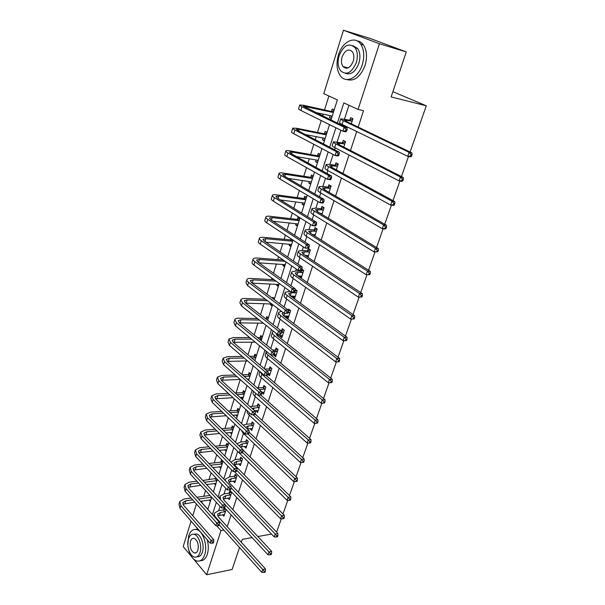 <?xml version="1.0" encoding="UTF-8"?>
<svg xmlns="http://www.w3.org/2000/svg" width="605" height="605" viewBox="0 0 605 605"><rect width="100%" height="100%" fill="white"/><g stroke="black" fill="none" stroke-linecap="round" stroke-linejoin="round"><path stroke-width="0.91" d="M346.007 68.297L345.674 67.246M191.543 556.592L183.202 546.549L191.089 521.132M192.761 515.755L196.413 503.973M202.259 501.053L201.662 502.596M328.893 96.013L324.53 109.959M323.221 114.141L322.647 116.001M321.225 120.531L317.504 132.442M316.181 136.669L315.235 139.687M313.798 144.285L310.592 154.54M309.261 158.805L307.968 162.942M306.508 167.608L303.801 176.259M302.455 180.57L300.821 185.788M299.346 190.507L297.131 197.616M295.769 201.964L293.811 208.226M292.313 213.005L290.559 218.617M289.19 223.003L286.921 230.271M285.409 235.103L284.108 239.27M282.724 243.686L280.145 251.93M278.618 256.822L277.755 259.583M276.364 264.037L273.49 273.218M271.947 278.156L271.509 279.563M270.102 284.055L266.949 294.143M263.946 303.748L260.521 314.713M257.889 323.123L254.198 334.928M251.93 342.188L247.982 354.817M246.061 360.958L241.864 374.374M240.261 379.524L236.056 392.97M234.233 398.793L230.46 410.855M228.304 417.745L224.954 428.461M222.474 436.394L219.532 445.809M216.741 454.748L214.193 462.886M211.092 472.8L208.929 479.72M207.447 484.454L207.213 485.233M205.541 490.572L203.749 496.297M330.973 120.055L337.348 99.901L323.781 93.662L343.459 30.25L379.433 43.757L358.062 109.429L343.829 102.888L337.356 123.17M379.433 43.757L406.273 51.932L370.207 38.463L343.459 30.25M406.273 51.932L391.133 96.921L426.298 105.807L392.895 91.688M426.298 105.807L410.077 152.014M408.504 156.476L401.455 176.562M399.882 181.046L393 200.648M391.42 205.155L384.697 224.289M383.116 228.803L376.56 247.483M374.964 252.013L368.566 270.246M366.963 274.799L360.716 292.601M359.113 297.161L353.01 314.547M351.407 319.122L345.44 336.1M343.837 340.683L338.013 357.275M336.395 361.866L330.708 378.072M329.09 382.678L323.531 398.506M321.905 403.142L316.483 418.584M314.842 423.258L309.556 438.322M307.907 443.019L302.742 457.72M301.086 462.439L296.049 476.8M294.385 481.542L289.462 495.548M287.791 500.312L282.989 513.993M281.31 518.78L276.621 532.135M201.783 502.581L207.84 509.304M210.343 501.379L209.156 500.078M215.546 484.938L214.283 483.592M215.879 477.852L215.592 478.767M220.825 468.247L219.479 466.848M222.882 461.759L221.422 460.276L220.87 462.031M226.187 451.307L224.742 449.855M228.266 444.72L226.792 443.261L226.232 445.038M231.624 434.11L230.157 432.59M233.742 427.425L232.244 425.98L231.67 427.795M237.152 416.648L235.685 415.06M239.3 409.865L237.78 408.443L237.198 410.281M242.756 398.922L241.304 397.266M244.942 392.025L243.391 390.633L242.809 392.501M250.667 373.913L249.101 372.551L248.504 374.442M256.49 355.521L254.894 354.182L254.289 356.103M262.396 336.826L260.785 335.518L260.165 337.477M268.408 317.844L266.76 316.566L266.139 318.548M272.152 306.009L270.488 304.746L270.738 303.967M274.504 298.552L272.84 297.305L272.515 298.318M278.308 286.528L276.629 285.295L276.909 284.403M284.577 266.729L282.86 265.527L283.185 264.514M290.937 246.606L289.198 245.441L289.561 244.299M291.247 238.952L290.997 239.746M297.41 226.149L295.641 225.015L296.042 223.752M299.929 218.186L298.152 217.074L297.471 219.229M303.99 205.345L302.19 204.256L302.636 202.857M306.553 197.253L304.738 196.179L304.05 198.364M310.683 184.2L308.852 183.141L309.337 181.613M313.284 175.972L311.446 174.928L310.743 177.159M317.481 162.692L315.628 161.671L316.15 160M320.128 154.32L318.26 153.322L317.549 155.583M324.401 140.814L322.518 139.838L323.085 138.023M327.101 132.298L325.195 131.338L324.469 133.644M331.442 118.557L329.521 117.627L330.141 115.661M334.187 109.898L332.251 108.983L331.51 111.328M227.223 526.683L231.102 514.847M232.804 509.652L236.774 497.529M238.468 492.357L242.544 479.931M244.231 474.789L248.398 462.061M250.077 456.941L254.35 443.896M256.021 438.799L260.4 425.436M262.063 420.369L266.548 406.673M268.196 401.644L272.795 387.601M274.436 382.602L279.147 368.218M280.773 363.25L285.613 348.503M287.224 343.572L292.177 328.454M293.78 323.569L298.855 308.074M300.451 303.218L305.654 287.33M307.227 282.52L312.566 266.23M314.131 261.466L319.599 244.768M321.149 240.049L326.76 222.92M328.288 218.246L334.051 200.679M335.563 196.065L341.462 178.044M342.959 173.484L349.017 154.993M350.492 150.494L356.708 131.527M358.168 127.08L363.529 110.7L358.062 109.429M348.949 105.24L344.495 119.087M342.687 124.713L342.392 125.621M340.91 130.249L337.151 141.933M335.246 147.87L334.633 149.775M333.128 154.464L329.937 164.386M327.933 170.61L327.01 173.484M325.482 178.233L322.843 186.446M320.756 192.957L319.531 196.754M317.988 201.563L315.878 208.128M313.692 214.919L312.188 219.607M310.622 224.47L309.026 229.446M306.758 236.495L304.973 242.045M303.392 246.961L302.288 250.402M299.944 257.707L297.894 264.082M296.291 269.059L295.663 271.01M293.236 278.557L290.929 285.734M289.319 290.755L289.152 291.27M286.649 299.059L284.093 307.007M280.168 319.221L277.377 327.918M273.8 339.042L270.775 348.457M267.531 358.546L264.279 368.657M261.368 377.732L258.138 387.767M255.295 396.6L252.232 406.152M249.328 415.174L246.416 424.249M243.452 433.452L240.684 442.066M237.674 451.443L235.05 459.603M231.7 470.032L229.499 476.876M225.816 488.333L224.031 493.892M220.031 506.34L218.647 510.643M222.504 514.696L223.91 516.239L225.975 509.871L224.273 508.026L223.714 509.75M227.828 498.013L229.31 499.601L231.412 493.128L229.681 491.313L229.113 493.06M233.22 481.073L234.8 482.707L236.926 476.135L235.171 474.343L234.596 476.12M238.688 463.869L240.366 465.548L242.529 458.877L240.752 457.115L240.162 458.915M244.238 446.392L246.023 448.131L248.216 441.355L246.409 439.616L245.819 441.446M249.963 428.635L251.763 430.435L253.994 423.56L252.156 421.851L251.559 423.712M255.802 410.598L257.594 412.466L259.863 405.479L258.002 403.8L257.39 405.69M261.67 392.577L263.523 394.218L265.829 387.117L263.931 385.468L263.311 387.389M267.917 374.283L269.543 375.667L271.887 368.46L269.959 366.842L269.331 368.793M273.815 354.923L275.661 356.829L278.035 349.501L276.084 347.913L275.441 349.894M280.1 335.503L279.903 336.115L281.877 337.673L284.297 330.232L282.308 328.681L281.658 330.693M286.422 315.954L286.188 316.687L288.192 318.215L290.65 310.645L288.63 309.132L288.154 310.607M292.85 296.087L292.578 296.942L294.612 298.431L297.115 290.733L295.066 289.266M301.161 278.277L303.687 270.495L301.91 269.278M301.169 270.397L300.912 271.176M299.384 275.895L299.089 276.825M307.953 257.344L310.365 249.918L308.248 248.519L307.544 250.674M306.032 255.355L305.843 255.93M314.865 236.048L317.156 228.985L315.001 227.631L314.298 229.824M321.898 214.382L324.068 207.696L321.875 206.388L321.157 208.619M329.06 192.329L331.101 186.045L328.87 184.782L328.137 187.051M336.342 169.892L338.248 164.008L335.979 162.798L335.238 165.105M343.761 147.045L345.531 141.593L343.224 140.428L342.46 142.772M351.308 123.791L352.934 118.777L350.59 117.665L349.811 120.055M239.52 547.51L232.116 569.502L206.638 574.75L193.668 559.141M223.91 530.116L220.999 530.608L206.638 574.75M252.088 537.588L242.257 539.365L241.297 542.231M257.843 536.544L271.524 534.079M216.613 525.7L220.999 530.608M335.888 127.768L329.687 147.204M328.197 151.863L322.155 170.791M320.642 175.518L314.759 193.955M313.231 198.743L307.499 216.703M305.956 221.551L300.375 239.043M298.81 243.944L293.365 260.989M291.784 265.935L286.483 282.543M284.894 287.541L279.722 303.733M278.118 308.777L273.082 324.552M271.456 329.642L266.548 345.016M264.914 350.144L260.127 365.133M258.479 370.298L253.813 384.909M252.156 390.112L247.611 404.359M245.932 409.6L241.501 423.485M239.822 428.764L235.496 442.293M233.802 447.602L229.59 460.806M227.888 466.145L223.782 479.016M222.065 484.378L218.065 496.932M216.34 502.324L212.438 514.56M207.802 509.418L211.659 497.234M213.361 491.857L217.308 479.364M219.002 474.017L223.056 461.207M224.735 455.89L228.894 442.747M230.565 437.46L234.831 423.984M236.487 418.736L240.866 404.911M242.514 399.693L246.999 385.521M248.632 380.341L253.23 365.806M254.864 360.656L259.575 345.75M261.194 340.638L266.034 325.346M267.637 320.279L272.598 304.587M274.186 299.573L279.276 283.473M280.849 278.504L286.074 261.98M287.632 257.057L292.994 240.109M294.537 235.239L300.035 217.845M301.562 213.028L307.211 195.173M308.716 190.409L314.509 172.085M315.999 167.388L321.951 148.573M323.418 143.937L329.521 124.63M232.138 432.492L230.134 432.658M237.644 415.083L235.64 415.219M252.24 428.529L249.941 428.718M243.233 397.409L241.221 397.515M258.199 410.613L255.741 410.772M248.912 379.464L247.695 379.509M264.105 392.433L261.67 392.547M270.095 373.958L268 374.026M276.19 355.195L273.717 355.226M282.384 336.123L279.903 336.115M272.53 304.814L270.488 304.746M288.676 316.74L286.188 316.687M278.671 285.401L276.629 285.295M295.066 297.04L292.578 296.942M284.91 265.671L282.86 265.527M301.57 277.014L299.157 276.878M291.247 245.622L289.198 245.441M308.172 256.656L306.765 256.55M297.698 225.241L295.641 225.015M304.255 204.52L302.19 204.256M310.917 183.451L308.852 183.141M317.693 162.027L315.628 161.671M324.582 140.239L322.518 139.838M331.593 118.081L329.521 117.627M225.415 511.596L220.386 512.495L217.709 514.053L218.518 517.071L265.489 568.965L265.391 571.09L264.302 571.324L263.909 572.443L264.998 572.209L265.391 571.09M224.47 514.522L217.702 515.808M263.909 572.443L261.791 572.338L262.774 569.539L215.864 517.487C214.442 515.853 214.034 514.356 214.654 512.98L218.692 510.635L223.351 509.932L225.189 509.017M261.791 572.338L219.176 524.837M213.678 515.944L214.404 513.751M264.302 571.324L262.774 569.539L265.489 568.965M225.045 511.785L223.351 509.932M212.181 543.207L213.293 543.003L213.656 541.891L212.537 542.095L212.181 543.207L210.154 543.124L211.047 540.348L180.85 505.667L179.776 501.469L184.17 498.981L191.112 498.028M196.837 497.242L210.011 495.435M210.835 499.843L200.497 501.303M194.757 502.112L182.899 504.207M211.652 497.219L198.47 499.049M192.738 499.843L185.78 500.811L182.869 502.468L183.595 505.273L213.837 539.857L213.656 541.891M210.154 543.124L180.025 508.374L178.967 504.162L179.549 502.218M212.537 542.095L211.047 540.348L213.837 539.857M188.359 548.614C190.008 555.428 192.836 559.564 196.852 561.009C200.346 561.727 202.962 559.663 204.702 554.8C207.855 545.907 203.174 531.167 196.822 529.617C193.139 528.732 190.424 530.827 188.669 535.901L187.822 544.916M200.399 560.676C203.492 560.782 205.798 558.657 207.318 554.309C208.649 549.847 208.634 545.007 207.258 539.789M193.819 534.268L196.708 533.981C201.299 535.077 204.679 545.695 202.41 552.1C201.253 555.405 199.499 556.925 197.139 556.676M188.473 538.911C186.242 545.37 189.645 556.033 194.326 557.039C196.852 557.576 198.75 556.078 199.998 552.554C202.259 546.126 198.886 535.486 194.296 534.381C191.672 533.761 189.728 535.274 188.473 538.911M197.918 550.096C198.901 544.47 197.669 540.567 194.228 538.389C192.549 538.004 191.301 538.972 190.492 541.301C189.524 546.95 190.772 550.845 194.243 552.993C195.891 553.348 197.117 552.38 197.918 550.096M197.85 528.929L195.748 529.39M338.407 55.047C336.055 63.48 336.698 70.392 340.328 75.776C345.947 83.913 358.281 78.022 362.266 64.758C364.649 56.507 364.142 49.648 360.739 44.173C354.954 35.203 342.18 41.753 338.407 55.047M346.756 79.512C354.326 81.66 360.421 77.001 365.034 65.522C367.416 57.301 366.91 50.465 363.507 44.997C361.775 42.569 359.627 41.193 357.063 40.875M352.768 45.572L357.706 48.529C360.179 52.461 360.557 57.407 358.848 63.366C355.422 71.866 350.938 75.201 345.387 73.356M339.118 55.66C337.424 61.733 337.87 66.716 340.456 70.603C346.34 75.723 351.618 73.069 356.284 62.655C358.001 56.681 357.623 51.72 355.15 47.78C349.1 42.418 343.753 45.042 339.118 55.66M353.184 61.385C354.288 57.528 354.031 54.329 352.428 51.796C348.548 48.37 345.115 50.064 342.12 56.885C341.023 60.787 341.303 63.994 342.959 66.505C346.771 69.832 350.182 68.123 353.184 61.385M346.514 67.473L346.884 68.259M230.845 494.882L225.801 495.714L223.124 497.212L223.971 500.169L271.668 551.389L271.584 553.507L270.495 553.726L270.095 554.861L271.184 554.641L271.584 553.507M229.877 497.855L223.162 498.996M220.568 499.632L220.046 496.13L224.077 493.884L228.743 493.241L230.641 492.319M270.095 554.861L267.954 554.77L224.614 507.822M267.954 554.77L268.953 551.926L225.219 504.774M270.495 553.726L268.953 551.926L271.668 551.389M230.475 495.064L228.743 493.241M236.351 477.92L231.291 478.684L228.622 480.113L229.499 483.002L277.96 533.527L277.876 535.629L276.787 535.833L276.379 536.99L277.468 536.786L277.876 535.629M235.375 480.93L228.713 481.928M225.279 480.582L225.514 479.024L229.545 476.876L234.226 476.301L236.177 475.364M276.379 536.99L274.216 536.915L229.545 489.921M274.216 536.915L275.23 534.026L230.974 487.69M276.787 535.833L275.23 534.026L277.96 533.527M235.98 478.094L234.226 476.301M217.83 525.737L218.949 525.548L219.312 524.422L218.193 524.603L217.83 525.737L215.781 525.669L216.688 522.849L186.022 488.636L184.903 484.522L189.289 482.132L196.92 481.194M202.796 480.476L216.386 478.389M216.046 483.365L206.592 484.567M200.709 485.316L188.102 487.305M215.221 478.941L216.885 480.703L204.445 482.253M198.569 482.987L190.93 483.939L188.019 485.528L188.775 488.28L219.486 522.395L219.312 524.422M215.781 525.669L185.183 491.381L184.079 487.259L184.684 485.255M218.193 524.603L216.688 522.849L219.486 522.395M223.57 507.981L224.689 507.814L225.06 506.665L223.941 506.831L223.57 507.981L221.498 507.935L222.421 505.062L191.271 471.34L190.114 467.317L194.492 465.033L202.864 464.126M208.906 463.468L220.5 462.205L222.428 461.305M221.339 466.644L212.862 467.597M206.804 468.278L193.388 470.138M220.5 462.205L222.194 463.937L210.585 465.222M204.543 465.888L196.156 466.81L193.252 468.33L194.031 471.023L225.226 504.653L225.06 506.665M221.498 507.935L190.424 474.131L189.274 470.093L189.894 468.028M223.941 506.831L222.421 505.062L225.226 504.653M241.947 460.692L236.873 461.381L234.203 462.742L235.118 465.57L284.35 515.369L284.282 517.457L283.185 517.646L282.769 518.818L283.866 518.636L284.282 517.457M240.949 463.748L234.362 464.595M230.898 462.122L235.095 459.603L239.792 459.097L241.796 458.151M282.769 518.818L280.584 518.757L234.369 471.59M280.584 518.757L281.612 515.823L236.82 470.335M283.185 517.646L281.612 515.823L284.35 515.369M241.569 460.866L239.792 459.097M247.626 443.193L242.537 443.813L239.875 445.106L239.905 446.611M246.613 446.301L240.245 446.944M236.918 443.684L240.737 442.058L245.441 441.62L247.505 440.667M242.991 449.991L290.846 496.909L290.786 498.981L289.689 499.148L289.273 500.343L290.362 500.176L290.786 498.981M289.273 500.343L287.057 500.305L236.933 450.695M287.057 500.305L288.109 497.318L242.59 452.517M289.689 499.148L288.109 497.318L290.846 496.909M247.248 443.367L245.441 441.62M253.389 425.421L248.292 425.965L245.57 427.334M252.368 428.582L247.18 428.862M243.293 425.179L246.462 424.241L251.181 423.878L253.306 422.918M249.048 432.182L297.456 478.132L297.403 480.189L296.306 480.34L295.875 481.557L296.979 481.406L297.403 480.189M295.875 481.557L293.644 481.535L242.991 433.014L241.312 430.185M293.644 481.535L294.711 478.495L247.967 433.951M296.306 480.34L294.711 478.495L297.456 478.132M253.011 425.595L251.181 423.878M229.401 489.937L230.528 489.785L230.898 488.621L229.779 488.772L229.401 489.937L227.306 489.906L228.244 486.987L196.602 453.773L195.4 449.84L199.771 447.67L208.967 446.8M215.191 446.218L225.862 445.212L227.843 444.304M226.709 449.659L219.305 450.392M213.073 451.005L198.765 452.706M227.578 446.913L216.893 447.942M210.669 448.539L201.465 449.424L198.561 450.869L199.37 453.5L231.057 486.624L230.898 488.621M227.306 489.906L195.748 456.609L194.545 452.661L195.188 450.536M229.779 488.772L228.244 486.987L231.057 486.624M227.571 446.921L225.862 445.212M235.33 471.598L236.457 471.461L236.842 470.282L235.708 470.41L235.33 471.598L233.212 471.582L234.165 468.618L202.025 435.933L200.769 432.091L205.14 430.034L215.236 429.232M221.649 428.726L231.299 427.962L233.341 427.039M232.154 432.424L225.952 432.946M219.524 433.483L204.233 435.01M231.299 427.962L233.038 429.641L223.381 430.42M216.961 430.942L206.857 431.758L203.961 433.127L204.8 435.698L236.986 468.293L236.842 470.282M233.212 471.582L201.147 438.806L199.9 434.957L200.565 432.764M235.708 470.41L234.165 468.618L236.986 468.293M241.357 452.956L242.484 452.835L242.877 451.632L241.743 451.746L241.357 452.956L239.217 452.956L240.185 449.946L207.523 417.805L206.222 414.062L210.585 412.126L221.68 411.415M228.312 410.992L236.82 410.447L238.93 409.517M237.689 414.924L232.819 415.257M226.172 415.711L209.806 417.034M236.82 410.447L238.589 412.096L230.074 412.655M223.434 413.094L212.332 413.82L209.436 415.106L210.313 417.616L243.013 449.659L242.877 451.632M239.217 452.956L206.638 420.732L205.345 416.974L206.025 414.712M241.743 451.746L240.185 449.946L243.013 449.659M259.25 407.377L252.043 408.413M258.206 410.583L254.523 410.682M250.024 406.568L257.012 405.857L259.205 404.889M255.076 413.956L304.171 459.036L304.134 461.078L303.037 461.207L302.598 462.447L303.702 462.318L304.134 461.078M302.598 462.447L300.337 462.439L248.859 414.743C247.332 413.283 246.817 411.99 247.309 410.871M300.337 462.439L301.419 459.354L253.003 414.735M303.037 461.207L301.419 459.354L304.171 459.036M258.872 407.543L257.012 405.857M247.483 433.997L248.617 433.898L249.01 432.673L247.876 432.772L247.483 433.997L245.32 434.019L246.303 430.957L213.119 399.391L211.765 395.753L216.121 393.931L228.327 393.341M235.201 393.008L242.431 392.66L244.609 391.73M243.316 397.16L239.928 397.334M233.046 397.697L215.478 398.786M242.431 392.66L244.223 394.286L236.986 394.642M230.112 394.989L217.891 395.594L215.002 396.804L215.909 399.239L249.147 430.722L249.01 432.673M245.32 434.019L212.211 402.363L210.873 398.703L211.576 396.373M247.876 432.772L246.303 430.957L249.147 430.722M265.202 389.038L259.076 389.544M264.143 392.297L261.685 392.267M257.163 387.858L262.933 387.555L265.202 386.572M260.793 395.08L311.008 439.616L310.985 441.642L309.881 441.748L309.435 443.004L310.539 442.898L310.985 441.642M309.435 443.004L307.151 443.019L254.818 396.177C253.238 394.717 252.709 393.439 253.245 392.358L253.563 391.367M307.151 443.019L308.255 439.88L258.032 395.171M309.881 441.748L308.255 439.88L311.008 439.616M264.824 389.204L262.933 387.555M253.714 414.72L254.849 414.644L255.257 413.397L254.115 413.472L253.714 414.72L251.529 414.765L252.527 411.642L218.798 380.674L217.392 377.142L221.74 375.448L235.201 375.017M242.34 374.79L248.126 374.601L250.372 373.656M249.026 379.108L247.316 379.176M240.155 379.433L221.271 380.243M248.126 374.601L249.948 376.197L244.155 376.386M237.009 376.628L223.54 377.081L220.659 378.208L221.604 380.575L255.378 411.461L255.257 413.397M251.529 414.765L217.883 383.691L216.484 380.144L217.21 377.739M254.115 413.472L252.527 411.642L255.378 411.461M271.252 370.411L266.684 370.699M270.178 373.724L268.068 373.64M264.771 369.065L268.945 368.952L271.297 367.961M265.784 375.206L317.965 419.855L317.95 421.867L316.846 421.95L316.392 423.228L317.496 423.145L317.95 421.867M316.392 423.228L314.078 423.266L260.876 377.308C259.265 375.879 258.721 374.639 259.243 373.603L259.908 371.523M314.078 423.266L315.197 420.067L261.859 374.253L260.044 371.636M316.846 421.95L315.197 420.067L317.965 419.855M270.866 370.578L268.945 368.952M260.052 395.118L261.194 395.057L261.602 393.787L260.46 393.847L260.052 395.118L257.836 395.178L258.857 392.01L224.568 361.654L223.116 358.236L227.457 356.67L242.318 356.436M249.759 356.322L253.911 356.262L256.233 355.309M247.551 360.928L227.177 361.412M253.911 356.262L255.756 357.82L251.604 357.888M244.155 358.016L229.28 358.266L226.406 359.31L227.382 361.601L261.715 391.866L261.602 393.787M257.836 395.178L223.638 364.724L222.194 361.283L222.942 358.81M260.46 393.847L258.857 392.01L261.715 391.866M277.392 351.482L274.708 351.671M276.303 354.848L274.246 354.727M272.757 350.076L275.056 350.053L277.491 349.055M270.359 354.636L325.036 399.746L325.036 401.735L323.932 401.803L323.471 403.111L324.582 403.036L325.036 401.735M323.471 403.111L321.126 403.164L267.039 358.13C265.398 356.731 264.831 355.536 265.338 354.545L266.147 352.027M321.126 403.164L322.268 399.913L268.03 355.029C266.389 353.638 265.822 352.443 266.329 351.467L266.389 351.361M323.932 401.803L322.268 399.913L325.036 399.746M277.007 351.641L275.056 350.053M267.637 375.138L268.06 373.845L266.911 373.882L266.495 375.176L267.637 375.138L264.256 375.259L265.3 372.03L230.437 342.324L228.932 339.019L233.258 337.59L249.714 337.613M257.496 337.62L259.787 337.628L262.192 336.667M255.249 342.18L233.227 342.294M259.787 337.628L261.662 339.155L259.371 339.155M251.582 339.155L235.118 339.148L232.244 340.101L233.258 342.317L268.159 371.946L268.06 373.845M266.495 375.176L264.256 375.259L229.492 345.447L227.994 342.12L228.766 339.564M266.911 373.882L265.3 372.03L268.159 371.946M283.639 332.251L281.333 332.395M282.527 335.669L277.045 335.503L332.236 379.282L332.251 381.256L331.139 381.301L330.678 382.632L331.782 382.579L332.251 381.256M281.121 330.852L283.79 329.838M275.888 333.143L277.045 335.495M330.678 382.632L328.303 382.708L273.294 338.641C271.63 337.272 271.048 336.115 271.539 335.178L272.371 332.584M328.303 382.708L329.468 379.395L274.307 335.488C272.643 334.126 272.053 332.977 272.537 332.047L273.52 331.268M331.139 381.301L329.468 379.395L332.236 379.282M283.253 332.402L281.272 330.852M274.201 354.87L274.625 353.562L273.475 353.577L273.052 354.885L274.201 354.87L270.79 354.991L271.849 351.709L236.404 322.677L234.838 319.485C235.398 318.601 236.835 318.17 239.156 318.192L257.435 318.54M265.61 318.699L268.257 317.723M263.326 323.199L239.421 322.873M265.754 318.699L267.516 320.189M259.333 320.045L241.047 319.72L238.181 320.582L239.232 322.722L274.715 351.679L274.625 353.562M273.052 354.885L270.79 354.991L235.443 325.845L233.885 322.639L234.679 320.007M273.475 353.577L271.849 351.709L274.715 351.679M289.984 312.694L287.821 312.808M288.857 316.173L283.715 315.901M288.139 311.114L290.203 310.312M283.442 312.815L282.195 313.466L283.427 315.681L339.571 358.462L339.594 360.414L338.482 360.436L338.006 361.782L339.118 361.76L339.594 360.414M339.118 361.76L335.609 361.881L279.661 318.827C277.967 317.489 277.362 316.377 277.839 315.492L278.693 312.815M338.006 361.782L335.609 361.881L336.788 358.515L280.69 315.621C278.996 314.29 278.383 313.186 278.86 312.309L281.378 311.25M338.482 360.436L336.788 358.515L339.571 358.462M289.598 312.846L288.116 311.734M280.879 334.255L281.31 332.916L280.16 332.909L279.729 334.247L280.879 334.255L277.438 334.368L278.512 331.033L242.469 302.697L240.843 299.634C241.387 298.802 242.824 298.416 245.154 298.484L265.534 299.233M273.301 298.908L274.413 298.484M271.819 304.005L245.766 303.158M267.471 300.7L247.074 299.974L244.216 300.738L245.305 302.795L281.385 331.056L281.31 332.916M279.729 334.247L277.438 334.368L241.493 305.926L239.875 302.833L240.699 300.125M280.16 332.909L278.512 331.033L281.385 331.056M296.435 292.82L291.247 292.76L288.645 293.402L289.924 295.527L347.028 337.257L347.066 339.193L345.954 339.193L345.47 340.562L346.582 340.562L347.066 339.193M295.293 296.352L290.566 295.996M346.582 340.562L343.043 340.691L344.245 337.257L287.178 295.414C285.454 294.121 284.819 293.062 285.28 292.238L290.09 291.315M294.816 291.179L296.73 290.46M345.47 340.562L343.043 340.691L286.135 298.673C284.41 297.373 283.783 296.306 284.244 295.474L285.121 292.714M345.954 339.193L344.245 337.257L347.028 337.257M296.049 292.971L294.582 291.912L295.028 290.536L293.871 290.483L293.425 291.867L294.582 291.92L293.97 292.162L291.081 292.034L253.896 265.066C252.338 263.901 251.756 262.956 252.164 262.23L253.034 259.356M287.67 313.269L288.109 311.915L286.952 311.885L286.513 313.246L287.67 313.269L284.199 313.39L285.295 309.994L248.64 282.384C247.097 281.196 246.537 280.221 246.953 279.442C247.483 278.671 248.912 278.33 251.249 278.444L274.088 279.707M278.95 284.501L252.293 283.14M276.054 281.136L253.2 279.896L250.349 280.561L251.483 282.535L288.177 310.07L288.109 311.915M286.513 313.246L284.199 313.39L247.642 285.666L245.97 282.701L246.81 279.911M286.952 311.885L285.295 309.994L288.177 310.07M302.999 272.621L297.796 272.454L295.202 273.006L296.526 275.033L354.621 315.674L354.681 317.587L353.562 317.565L353.07 318.964L354.19 318.986L354.681 317.587M301.827 276.205L297.599 275.782M354.19 318.986L350.613 319.107L351.838 315.613L293.78 274.867C292.018 273.604 291.368 272.598 291.807 271.834L295.716 271.01L300.526 271.32L303.37 270.276M353.07 318.964L350.613 319.107L292.714 278.187C290.96 276.916 290.309 275.895 290.755 275.124L291.663 272.28M353.562 317.565L351.838 315.613L354.621 315.674M302.606 272.764L300.526 271.32M293.425 291.867L291.081 292.034L292.192 288.577L254.909 261.731C253.344 260.573 252.761 259.636 253.162 258.917C253.677 258.199 255.106 257.919 257.45 258.07L283.193 259.984M285.227 264.657L259 262.82M285.189 261.368L259.424 259.484L256.588 260.052L257.76 261.927L295.081 288.714L295.028 290.536M293.871 290.483L292.192 288.577L295.081 288.714M309.662 252.073L304.451 251.809L301.872 252.255L303.241 254.198L362.357 293.697L362.425 295.588L361.314 295.535L360.814 296.957L361.926 297.01L362.425 295.588M308.482 255.726L304.837 255.257M361.926 297.01L358.319 297.131L359.567 293.569L300.488 253.971C298.704 252.746 298.023 251.786 298.446 251.075L302.341 250.402L307.159 250.81L310.123 249.759M360.814 296.957L358.319 297.131L299.407 257.344C297.622 256.112 296.949 255.144 297.373 254.425L298.31 251.491M361.314 295.535L359.567 293.569L362.357 293.697M309.276 252.209L307.159 250.81M301.615 270.178L302.077 268.771L300.912 268.696L300.458 270.102L301.615 270.178L298.091 270.299L299.225 266.782L261.292 240.714C259.696 239.595 259.091 238.71 259.477 238.045C259.976 237.379 261.405 237.152 263.75 237.357L290.612 239.875L291.943 239.414M291.61 244.48L265.913 242.181M290.612 239.875L292.638 241.221L265.761 238.725L262.933 239.187L264.151 240.979L302.114 266.979L302.077 268.771M300.458 270.102L298.091 270.299L260.263 244.11C258.668 242.983 258.07 242.083 258.456 241.41L259.356 238.446M300.912 268.696L299.225 266.782L302.114 266.979M316.445 231.178L308.656 231.155L310.078 232.993L370.237 271.312L370.32 273.173L369.201 273.097L368.695 274.549L369.814 274.625L370.32 273.173M315.243 234.891L312.316 234.422M369.814 274.625L366.176 274.746L367.447 271.123L307.317 232.713C305.495 231.526 304.791 230.611 305.2 229.968L309.072 229.446L313.904 229.96L317.012 228.894M315.19 235.05L314.653 234.657M368.695 274.549L366.176 274.746L306.213 236.147C304.398 234.952 303.702 234.029 304.111 233.379L305.079 230.354M369.201 273.097L367.447 271.123L370.237 271.312M316.052 231.314L313.904 229.96M308.784 248.05L309.246 246.621L308.089 246.515L307.62 247.952L308.784 248.05L305.223 248.171L306.372 244.586L267.781 219.343C266.155 218.261 265.527 217.414 265.905 216.809C266.389 216.212 267.803 216.038 270.155 216.287L297.078 219.358L299.853 218.435M298.099 223.979L273.052 221.233M297.078 219.358L299.142 220.659L272.205 217.618L269.384 217.966L270.647 219.66L309.276 244.851L309.246 246.621M307.62 247.952L305.223 248.171L266.729 222.791C265.111 221.702 264.491 220.855 264.869 220.243L265.792 217.187M308.089 246.515L306.372 244.586L309.276 244.851M323.342 209.927L315.553 209.693L317.028 211.425L378.261 248.511L378.359 250.349L377.24 250.243L376.726 251.725L377.845 251.824L378.359 250.349M322.117 213.709L320.083 213.278M377.845 251.824L374.17 251.945L375.463 248.254L314.26 211.084C312.414 209.943 311.681 209.08 312.067 208.498L315.923 208.135L320.763 208.748L324.023 207.666M322.034 213.981L321.3 213.429M376.726 251.725L374.17 251.945L313.14 214.578C311.295 213.421 310.569 212.552 310.962 211.962L311.961 208.846M377.24 250.243L375.463 248.254L378.261 248.511M322.949 210.064L320.763 208.748M304.61 203.386L304.179 203.061M316.075 225.521L316.551 224.062L315.387 223.933L314.918 225.393L316.075 225.521L315.387 225.952L312.482 225.635L313.662 221.982L274.383 197.601C272.726 196.557 272.084 195.763 272.439 195.211C272.908 194.674 274.315 194.56 276.674 194.863L303.657 198.493L306.44 197.601M304.693 203.129L280.478 199.968M303.657 198.493L305.759 199.748L278.754 196.141L275.948 196.383L277.256 197.979L316.566 222.315L316.551 224.062M314.918 225.393L312.482 225.635L273.316 201.11C271.668 200.058 271.025 199.257 271.38 198.697L272.333 195.551M315.387 223.933L313.662 221.982L316.566 222.315M330.36 188.314L322.578 187.86L324.099 189.478L386.436 225.279L386.557 227.087L385.438 226.958L384.909 228.463L386.02 228.592L386.557 227.087M329.112 192.156L328.205 191.838M386.02 228.592L385.113 229.038L382.315 228.713L383.638 224.954L321.331 189.078C319.448 187.974 318.691 187.164 319.062 186.65L322.896 186.453L327.736 187.172L331.079 186.113M384.909 228.463L382.315 228.713L320.189 192.632C318.313 191.52 317.557 190.704 317.927 190.182L318.956 186.96M385.438 226.958L383.638 224.954L386.436 225.279M329.967 188.442L327.736 187.172M311.28 182.294L310.668 181.81M323.509 202.569L323.985 201.087L322.82 200.928L322.344 202.418L323.509 202.569L322.79 203.076L319.879 202.683L321.073 198.969L281.098 175.473C279.419 174.467 278.746 173.726 279.087 173.242C279.54 172.765 280.947 172.705 283.306 173.06L310.35 177.28L313.14 176.418M311.401 181.923L288.252 178.414M310.35 177.28L312.482 178.49L285.424 174.3L282.626 174.414L283.979 175.911L323.993 199.363L323.985 201.087M322.344 202.418L319.879 202.683L280.017 179.042C278.338 178.029 277.672 177.28 278.013 176.789L278.996 173.544M322.82 200.928L321.073 198.969L323.993 199.363M337.499 166.322L329.717 165.634L331.298 167.146L394.77 201.609L394.899 203.393L393.779 203.227L393.242 204.762L394.362 204.921L394.899 203.393M394.362 204.921L393.424 205.435L390.618 205.042L391.964 201.208L328.523 166.678C326.609 165.619 325.823 164.87 326.171 164.424L329.982 164.394L334.837 165.225L338.187 164.205M393.242 204.762L390.618 205.042L327.358 170.292C325.452 169.226 324.673 168.47 325.021 168.008L326.08 164.696M393.779 203.227L391.964 201.208L394.77 201.609M337.106 166.443L334.837 165.225M318.064 160.854L317.27 160.196M331.071 179.193L331.563 177.681L330.398 177.499L329.906 179.012L331.071 179.193L330.33 179.768L327.411 179.314L328.636 175.526L287.935 152.952C286.226 151.991 285.53 151.295 285.847 150.879C286.286 150.471 287.685 150.479 290.052 150.887L317.156 155.704L319.954 154.872M318.222 160.363L296.488 156.589M317.156 155.704L319.327 156.869L292.207 152.074L289.424 152.067L290.823 153.458L331.548 175.994L331.563 177.681M329.906 179.012L327.411 179.314L286.83 156.589C285.129 155.621 284.433 154.918 284.758 154.487L285.772 151.144M330.398 177.499L328.636 175.526L331.548 175.994M344.767 143.945L336.993 143.022L338.626 144.421L403.255 177.484L403.406 179.231L402.287 179.042L401.735 180.608L402.862 180.797L403.406 179.231M402.862 180.797L401.886 181.387L399.081 180.918L400.457 177.008L335.843 143.884C333.892 142.871 333.083 142.175 333.408 141.797L342.059 142.893L345.425 141.91M401.735 180.608L399.081 180.918L334.663 147.567C332.72 146.539 331.911 145.835 332.243 145.45L333.332 142.039M402.287 179.042L400.457 177.008L403.255 177.484M344.366 144.058L342.059 142.893M324.961 139.044L323.993 138.197M338.785 155.379L339.284 153.844L338.112 153.625L337.613 155.167L338.785 155.379L338.013 156.029L335.087 155.5L336.335 151.643L294.892 130.03C293.153 129.107 292.434 128.472 292.737 128.124L296.919 128.321L324.076 133.758L326.889 132.964M325.157 138.424L305.374 134.552M324.076 133.758L326.276 134.877L299.112 129.455L296.337 129.326L297.789 130.604L339.254 152.18L339.284 153.844M337.613 155.167L335.087 155.5L293.773 133.735C292.034 132.805 291.323 132.155 291.625 131.792L292.669 128.351M338.112 153.625L336.335 151.643L339.254 152.18M352.155 121.174L344.389 120.002L346.083 121.28L411.914 152.891L412.081 154.608L410.961 154.388L410.402 155.984L411.521 156.203L412.081 154.608M411.521 156.203L410.515 156.869L407.709 156.324L409.109 152.339L343.3 120.675C341.311 119.707 340.471 119.072 340.774 118.769L349.41 120.168L352.791 119.223M410.402 155.984L407.709 156.324L342.09 124.418C340.116 123.443 339.276 122.8 339.587 122.49L340.713 118.966M410.961 154.388L409.109 152.339L411.914 152.891M351.755 121.28L349.41 120.168M331.979 116.863L330.829 115.812M346.635 131.119L347.149 129.546L345.977 129.304L345.463 130.877L346.635 131.119L345.833 131.837L342.906 131.232L344.177 127.3L301.978 106.699C300.209 105.822 299.46 105.24 299.747 104.96L303.907 105.346L331.109 111.433L333.937 110.67M332.213 116.115L315.258 112.401M331.109 111.433L333.355 112.507L303.377 106.177L347.104 127.92L347.149 129.546M345.463 130.877L342.906 131.232L300.836 110.465C299.067 109.581 298.325 108.991 298.613 108.696L299.687 105.149M345.977 129.304L344.177 127.3L347.104 127.92M219.532 515.165L220.386 512.495M215.652 518.137L215.864 517.487M184.964 503.489L185.78 500.811M180.025 508.374L180.85 505.667M224.924 498.422L225.801 495.714M230.407 481.429L231.291 478.684M190.099 486.662L190.93 483.939M185.183 491.381L186.022 488.636M195.317 469.578L196.156 466.81M190.424 474.131L191.271 471.34M235.973 464.171L236.873 461.381M241.622 446.649L242.537 443.813M247.362 428.847L248.292 425.965M242.991 433.014L243.293 432.076M200.61 452.23L201.465 449.424M195.748 456.609L196.602 453.773M205.987 434.609L206.857 431.758M201.147 438.806L202.025 435.933M211.448 416.709L212.332 413.82M206.638 420.732L207.523 417.805M253.518 409.759L254.138 407.838M248.859 414.743L249.464 412.86M216.991 398.536L217.891 395.594M212.211 402.363L213.119 399.391M259.825 390.202L260.074 389.423M254.818 396.177L255.741 393.311M222.632 380.069L223.54 377.081M217.883 383.691L218.798 380.674M260.876 377.308L261.859 374.253M228.357 361.306L229.28 358.266M223.638 364.724L224.568 361.654M267.039 358.13L268.03 355.029M234.173 342.233L235.118 339.148M229.492 345.447L230.437 342.324M277.468 335.488L277.831 334.376M273.294 338.641L274.307 335.488M240.087 322.858L241.047 319.72M235.443 325.845L236.404 322.677M283.783 315.901L284.592 313.398M279.661 318.827L280.69 315.621M246.099 303.158L247.074 299.974M241.493 305.926L242.469 302.697M290.271 295.784L291.247 292.76M286.135 298.673L287.178 295.414M252.224 283.087L253.2 279.896M247.642 285.666L248.64 282.384M296.881 275.283L297.796 272.454M292.714 278.187L293.78 274.867M258.516 262.472L259.424 259.484M253.896 265.066L254.909 261.731M303.604 254.433L304.451 251.809M299.407 257.344L300.488 253.971M264.914 241.501L265.761 238.725M260.263 244.11L261.292 240.714M310.441 233.227L311.22 230.807M306.213 236.147L307.317 232.713M271.426 220.167L272.205 217.618M266.729 222.791L267.781 219.343M317.398 211.652L318.109 209.451M313.14 214.578L314.26 211.084M278.05 198.47L278.754 196.141M273.316 201.11L274.383 197.601M324.477 189.698L325.119 187.724M320.189 192.632L321.331 189.078M284.789 176.388L285.424 174.3M280.017 179.042L281.098 175.473M331.684 167.358L332.251 165.619M327.358 170.292L328.523 166.678M291.648 153.912L292.207 152.074M286.83 156.589L287.935 152.952M339.019 144.618L339.503 143.12M334.663 147.567L335.843 143.884M298.628 131.043L299.112 129.455M293.773 133.735L294.892 130.03M346.483 121.469L346.884 120.221M342.09 124.418L343.3 120.675M305.729 107.758L306.138 106.435M300.836 110.465L301.978 106.699M217.543 514.568L217.709 514.053M182.718 502.967L182.869 502.468M196.307 552.607L194.243 552.993M196.708 533.981L194.296 534.381M196.822 529.617L198.236 529.383M348.117 67.904L342.959 66.505M357.706 48.529L355.15 47.78M360.739 44.173L363.507 44.997M222.965 497.711L223.124 497.212M219.343 498.316L219.804 496.886M228.463 480.597L228.622 480.113M225.083 480.378L225.279 479.757M187.875 486.019L188.019 485.528M193.108 468.807L193.252 468.33M234.052 463.218L234.203 462.742M239.731 445.56L239.875 445.106M198.425 451.33L198.561 450.869M203.824 433.573L203.961 433.127M209.307 415.544L209.436 415.106M214.873 397.22L215.002 396.804M220.538 378.609L220.659 378.208M226.285 359.695L226.406 359.31"/></g></svg>
